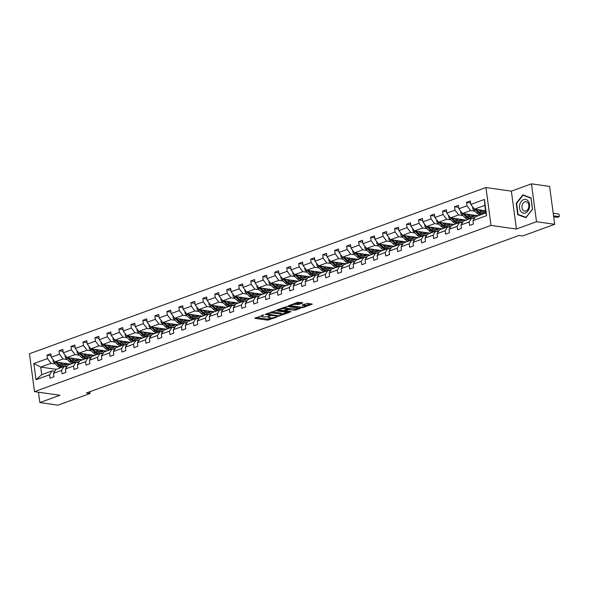 <?xml version="1.0" encoding="UTF-8"?>
<svg xmlns="http://www.w3.org/2000/svg" width="589" height="589" viewBox="0 0 589 589"><rect width="100%" height="100%" fill="white"/><g stroke="black" fill="none" stroke-linecap="round" stroke-linejoin="round"><path stroke-width="0.88" d="M263.806 314.901L254.72 318.318L267.561 320.144L277.044 317.051L275.004 317.287A3.35 0.832 172.4 0 1 270.307 317.846L269.239 317.692A3.35 0.832 172.4 0 1 268.334 317.257A3.35 0.832 172.4 0 1 269.372 316.492L270.439 315.844L268.37 316.345A3.35 0.832 172.4 0 1 263.673 316.897L262.606 316.749A3.35 0.832 172.4 0 1 261.7 316.315A3.35 0.832 172.4 0 1 262.738 315.542L263.806 314.901M302.665 303.048L302.709 302.672L297.636 302.326L288.419 305.809L303.004 307.598L312.229 304.123L307.591 303.364L302.319 304.925L302.275 305.301L304.432 305.61A2.798 0.699 172.4 0 1 305.19 305.971A2.798 0.699 172.4 0 1 303.49 306.854A2.798 0.699 172.4 0 1 300.397 307.075L291.945 305.875A2.798 0.699 172.4 0 1 291.187 305.507A2.798 0.699 172.4 0 1 292.895 304.623A2.798 0.699 172.4 0 1 295.98 304.403L298.859 304.432L302.665 303.048L302.613 302.658M516.42 229.033L536.513 221.714L554.683 224.306L549.625 186.426L531.462 183.842L511.37 191.153L485.94 187.538L490.99 225.418L516.42 229.033L511.37 191.153M38.462 392.2L39.846 402.574L59.938 395.256L34.501 391.641L490.99 225.418M39.846 402.574L58.009 405.158L90.088 393.481L89.852 391.722M554.683 224.306L522.605 235.983L518.968 235.467L86.458 392.966L90.088 393.481M275.652 310.697L265.241 314.489L278.082 316.315L288.772 312.663L275.652 310.697M277.014 309.843L287.38 306.427L300.5 308.393L294.898 310.189L288.227 309.623L285.378 310.786L291.076 311.691L290.024 312.074L276.97 310.219L277.014 309.843M536.513 221.714L531.462 183.842M472.982 220.595L475.463 216.73L485.837 212.953L486.588 215.64L472.982 220.595L473.446 224.019L469.602 225.418L469.146 221.994L460.996 224.954L461.452 228.385L457.616 229.784L457.16 226.353L449.009 229.32L449.466 232.751L445.63 234.15L445.166 230.719L437.023 233.686L437.48 237.117L433.644 238.516L433.18 235.085L425.037 238.052L425.494 241.483L421.658 242.882L421.194 239.451L413.051 242.418L413.507 245.849L409.664 247.247L409.208 243.817L401.065 246.784L401.521 250.207L397.678 251.606L397.222 248.183L389.079 251.142L389.535 254.573L385.692 255.972L385.235 252.541L377.093 255.508L377.549 258.939L373.706 260.338L373.249 256.907L365.106 259.874L365.563 263.305L361.72 264.704L361.263 261.273L353.12 264.24L353.577 267.671L349.733 269.07L349.277 265.639L341.134 268.606L341.591 272.037L337.747 273.436L337.291 270.005L329.148 272.972L329.604 276.396L325.761 277.794L325.305 274.371L317.162 277.331L317.618 280.762L313.775 282.16L313.319 278.73L305.176 281.697L305.632 285.128L301.789 286.526L301.332 283.095L293.189 286.063L293.646 289.493L289.803 290.892L289.346 287.461L281.203 290.429L281.66 293.859L277.817 295.258L277.36 291.827L269.217 294.794L269.674 298.225L265.83 299.624L265.374 296.193L257.224 299.16L257.688 302.584L253.844 303.99L253.388 300.559L245.238 303.526L245.701 306.95L241.858 308.349L241.402 304.925L233.251 307.885L233.715 311.316L229.872 312.715L229.416 309.284L221.265 312.251L221.722 315.682L217.886 317.081L217.429 313.65L209.279 316.617L209.736 320.048L205.9 321.447L205.436 318.016L197.293 320.983L197.749 324.414L193.914 325.813L193.45 322.382L185.307 325.349L185.763 328.78L181.927 330.179L181.464 326.748L173.321 329.715L173.777 333.138L169.934 334.537L169.477 331.114L161.334 334.073L161.791 337.504L157.948 338.903L157.491 335.472L149.348 338.439L149.805 341.87L145.962 343.269L145.505 339.838L137.362 342.805L137.819 346.236L133.975 347.635L133.519 344.204L125.376 347.171L125.832 350.602L121.989 352.001L121.533 348.57L113.39 351.537L113.846 354.968L110.003 356.367L109.547 352.936L101.404 355.903L101.86 359.327L98.017 360.726L97.56 357.302L89.418 360.262L89.874 363.693L86.031 365.092L85.574 361.661L77.431 364.628L77.888 368.059L74.045 369.458L73.588 366.027L65.445 368.994L65.902 372.425L62.059 373.824L61.602 370.393L53.459 373.36L53.916 376.791L50.072 378.19L49.616 374.759L36.017 379.714L33.853 363.538L47.459 358.583L47.002 355.152L50.838 353.753L51.295 357.184L59.445 354.217L58.988 350.786L62.824 349.387L63.288 352.818L71.431 349.851L70.975 346.428L74.81 345.029L75.274 348.452L83.417 345.485L82.961 342.062L86.797 340.663L87.26 344.086L95.403 341.127L94.947 337.696L98.79 336.297L99.246 339.728L107.389 336.761L106.933 333.33L110.776 331.931L111.233 335.362L119.376 332.395L118.919 328.964L122.762 327.565L123.219 330.996L131.362 328.029L130.905 324.598L134.748 323.199L135.205 326.63L143.348 323.663L142.891 320.232L146.735 318.833L147.191 322.264L155.334 319.297L154.878 315.873L158.721 314.474L159.177 317.898L167.32 314.938L166.864 311.507L170.707 310.108L171.163 313.539L179.306 310.572L178.85 307.141L182.693 305.743L183.15 309.173L191.292 306.206L190.836 302.775L194.679 301.377L195.136 304.808L203.279 301.84L202.822 298.409L206.665 297.011L207.122 300.442L215.265 297.474L214.808 294.044L218.652 292.645L219.108 296.076L227.251 293.108L226.794 289.685L230.638 288.286L231.094 291.71L239.237 288.75L238.781 285.319L242.624 283.92L243.08 287.351L251.231 284.384L250.767 280.953L254.61 279.554L255.066 282.985L263.217 280.018L262.753 276.587L266.596 275.188L267.053 278.619L275.203 275.652L274.739 272.221L278.582 270.822L279.039 274.253L287.189 271.286L286.733 267.855L290.568 266.456L291.025 269.887L299.175 266.92L298.719 263.497L302.555 262.098L303.018 265.521L311.161 262.561L310.705 259.131L314.541 257.732L315.005 261.163L323.147 258.196L322.691 254.765L326.527 253.366L326.991 256.797L335.134 253.83L334.677 250.399L338.52 249L338.977 252.431L347.12 249.464L346.663 246.033L350.507 244.634L350.963 248.065L359.106 245.098L358.649 241.667L362.493 240.268L362.949 243.699L371.092 240.732L370.636 237.308L374.479 235.909L374.935 239.333L383.078 236.373L382.622 232.942L386.465 231.543L386.921 234.967L395.064 232.007L394.608 228.576L398.451 227.177L398.908 230.608L407.051 227.641L406.594 224.21L410.437 222.811L410.894 226.242L419.037 223.275L418.58 219.844L422.423 218.445L422.88 221.876L431.023 218.909L430.566 215.478L434.41 214.079L434.866 217.51L443.009 214.543L442.553 211.112L446.396 209.713L446.852 213.144L454.995 210.177L454.539 206.754L458.382 205.355L458.838 208.778L466.981 205.819L466.525 202.388L470.368 200.989L470.825 204.42L484.423 199.465L486.588 215.64M485.94 187.538L29.45 353.761L34.501 391.641M478.15 215.751L462.468 213.512L470.611 210.553L474.815 211.149M470.611 210.553L466.981 205.819M462.468 213.512L458.838 208.778M460.996 224.954L463.477 221.089L471.62 218.129L469.146 221.994M474.322 218.512L471.62 218.129M466.164 220.109L450.482 217.878L458.625 214.911L462.829 215.515M458.625 214.911L454.995 210.177M450.482 217.878L446.852 213.144M449.009 229.32L451.491 225.454L459.634 222.487L457.16 226.353M462.336 222.878L459.634 222.487M454.178 224.475L438.496 222.244L446.639 219.277L450.843 219.881M446.639 219.277L443.009 214.543M438.496 222.244L434.866 217.51M437.023 233.686L439.504 229.82L447.647 226.853L445.166 230.719M450.349 227.236L447.647 226.853M442.192 228.841L426.502 226.61L434.653 223.643L438.857 224.24M434.653 223.643L431.023 218.909M426.502 226.61L422.88 221.876M425.037 238.052L427.518 234.186L435.661 231.219L433.18 235.085M438.363 231.602L435.661 231.219M430.206 233.207L414.516 230.976L422.666 228.009L426.87 228.606M422.666 228.009L419.037 223.275M414.516 230.976L410.894 226.242M413.051 242.418L415.532 238.552L423.675 235.585L421.194 239.451M426.377 235.968L423.675 235.585M418.219 237.573L402.53 235.342L410.68 232.375L414.884 232.972M410.68 232.375L407.051 227.641M402.53 235.342L398.908 230.608M401.065 246.784L403.546 242.918L411.689 239.951L409.208 243.817M414.384 240.334L411.689 239.951M406.233 241.939L390.544 239.701L398.694 236.741L402.898 237.338M398.694 236.741L395.064 232.007M390.544 239.701L386.921 234.967M389.079 251.142L391.56 247.277L399.703 244.317L397.222 248.183M402.397 244.7L399.703 244.317M394.247 246.305L378.558 244.067L386.708 241.1L390.912 241.704M386.708 241.1L383.078 236.373M378.558 244.067L374.935 239.333M377.093 255.508L379.574 251.643L387.717 248.676L385.235 252.541M390.411 249.066L387.717 248.676M382.261 250.664L366.572 248.433L374.714 245.466L378.926 246.069M374.714 245.466L371.092 240.732M366.572 248.433L362.949 243.699M365.106 259.874L367.588 256.009L375.73 253.042L373.249 256.907M378.425 253.425L375.73 253.042M370.275 255.03L354.585 252.799L362.728 249.832L366.94 250.428M362.728 249.832L359.106 245.098M354.585 252.799L350.963 248.065M353.12 264.24L355.594 260.375L363.744 257.408L361.263 261.273M366.439 257.791L363.744 257.408M358.281 259.396L342.599 257.165L350.742 254.198L354.953 254.794M350.742 254.198L347.12 249.464M342.599 257.165L338.977 252.431M341.134 268.606L343.608 264.741L351.758 261.774L349.277 265.639M354.453 262.157L351.758 261.774M346.295 263.762L330.613 261.531L338.756 258.564L342.967 259.16M338.756 258.564L335.134 253.83M330.613 261.531L326.991 256.797M329.148 272.972L331.622 269.107L339.772 266.14L337.291 270.005M342.467 266.522L339.772 266.14M334.309 268.128L318.627 265.897L326.77 262.93L330.974 263.526M326.77 262.93L323.147 258.196M318.627 265.897L315.005 261.163M317.162 277.331L319.636 273.465L327.786 270.506L325.305 274.371M330.481 270.888L327.786 270.506M322.323 272.493L306.641 270.255L314.784 267.296L318.988 267.892M314.784 267.296L311.161 262.561M306.641 270.255L303.018 265.521M305.176 281.697L307.649 277.831L315.8 274.864L313.319 278.73M318.494 275.254L315.8 274.864M310.337 276.852L294.655 274.621L302.798 271.654L307.002 272.258M302.798 271.654L299.175 266.92M294.655 274.621L291.025 269.887M293.189 286.063L295.663 282.197L303.806 279.23L301.332 283.095M306.508 279.62L303.806 279.23M298.351 281.218L282.668 278.987L290.811 276.02L295.015 276.624M290.811 276.02L287.189 271.286M282.668 278.987L279.039 274.253M281.203 290.429L283.677 286.563L291.82 283.596L289.346 287.461M294.522 283.979L291.82 283.596M286.364 285.584L270.682 283.353L278.825 280.386L283.029 280.982M278.825 280.386L275.203 275.652M270.682 283.353L267.053 278.619M269.217 294.794L271.691 290.929L279.834 287.962L277.36 291.827M282.536 288.345L279.834 287.962M274.378 289.95L258.696 287.719L266.839 284.752L271.043 285.348M266.839 284.752L263.217 280.018M258.696 287.719L255.066 282.985M257.224 299.16L259.705 295.295L267.848 292.328L265.374 296.193M270.55 292.711L267.848 292.328M262.392 294.316L246.71 292.085L254.853 289.118L259.057 289.714M254.853 289.118L251.231 284.384M246.71 292.085L243.08 287.351M245.238 303.526L247.719 299.661L255.862 296.694L253.388 300.559M258.564 297.077L255.862 296.694M250.406 298.682L234.724 296.444L242.867 293.484L247.071 294.08M242.867 293.484L239.237 288.75M234.724 296.444L231.094 291.71M233.251 307.885L235.733 304.02L243.875 301.06L241.402 304.925M246.577 301.443L243.875 301.06M238.42 303.041L222.738 300.81L230.881 297.843L235.085 298.446M230.881 297.843L227.251 293.108M222.738 300.81L219.108 296.076M221.265 312.251L223.746 308.386L231.889 305.419L229.416 309.284M234.591 305.809L231.889 305.419M226.434 307.406L210.752 305.176L218.894 302.209L223.098 302.812M218.894 302.209L215.265 297.474M210.752 305.176L207.122 300.442M209.279 316.617L211.76 312.752L219.903 309.785L217.429 313.65M222.605 310.167L219.903 309.785M214.448 311.772L198.765 309.542L206.908 306.574L211.112 307.171M206.908 306.574L203.279 301.84M198.765 309.542L195.136 304.808M197.293 320.983L199.774 317.118L207.917 314.151L205.436 318.016M210.619 314.533L207.917 314.151M202.461 316.138L186.772 313.908L194.922 310.94L199.126 311.537M194.922 310.94L191.292 306.206M186.772 313.908L183.15 309.173M185.307 325.349L187.788 321.484L195.931 318.516L193.45 322.382M198.633 318.899L195.931 318.516M190.475 320.504L174.786 318.274L182.936 315.306L187.14 315.903M182.936 315.306L179.306 310.572M174.786 318.274L171.163 313.539M173.321 329.715L175.802 325.85L183.945 322.882L181.464 326.748M186.639 323.265L183.945 322.882M178.489 324.87L162.8 322.632L170.95 319.672L175.154 320.269M170.95 319.672L167.32 314.938M162.8 322.632L159.177 317.898M161.334 334.073L163.816 330.208L171.959 327.248L169.477 331.114M174.653 327.631L171.959 327.248M166.503 329.229L150.813 326.998L158.964 324.031L163.168 324.635M158.964 324.031L155.334 319.297M150.813 326.998L147.191 322.264M149.348 338.439L151.829 334.574L159.972 331.607L157.491 335.472M162.667 331.997L159.972 331.607M154.517 333.595L138.827 331.364L146.978 328.397L151.182 329.001M146.978 328.397L143.348 323.663M138.827 331.364L135.205 326.63M137.362 342.805L139.843 338.94L147.986 335.973L145.505 339.838M150.681 336.356L147.986 335.973M142.531 337.961L126.841 335.73L134.984 332.763L139.195 333.359M134.984 332.763L131.362 328.029M126.841 335.73L123.219 330.996M125.376 347.171L127.857 343.306L136 340.339L133.519 344.204M138.695 340.722L136 340.339M130.544 342.327L114.855 340.096L122.998 337.129L127.209 337.725M122.998 337.129L119.376 332.395M114.855 340.096L111.233 335.362M113.39 351.537L115.864 347.672L124.014 344.705L121.533 348.57M126.709 345.088L124.014 344.705M118.551 346.693L102.869 344.462L111.012 341.495L115.223 342.091M111.012 341.495L107.389 336.761M102.869 344.462L99.246 339.728M101.404 355.903L103.878 352.038L112.028 349.071L109.547 352.936M114.722 349.454L112.028 349.071M106.565 351.059L90.883 348.821L99.026 345.861L103.237 346.457M99.026 345.861L95.403 341.127M90.883 348.821L87.26 344.086M89.418 360.262L91.891 356.397L100.042 353.437L97.56 357.302M102.736 353.82L100.042 353.437M94.579 355.425L78.897 353.186L87.039 350.219L91.243 350.823M87.039 350.219L83.417 345.485M78.897 353.186L75.274 348.452M77.431 364.628L79.905 360.762L88.055 357.795L85.574 361.661M90.75 358.186L88.055 357.795M82.593 359.783L66.91 357.552L75.053 354.585L79.257 355.189M75.053 354.585L71.431 349.851M66.91 357.552L63.288 352.818M65.445 368.994L67.919 365.128L76.062 362.161L73.588 366.027M78.764 362.544L76.062 362.161M70.606 364.149L54.924 361.918L63.067 358.951L67.271 359.548M63.067 358.951L59.445 354.217M54.924 361.918L51.295 357.184M53.459 373.36L55.933 369.494L64.076 366.527L61.602 370.393M66.778 366.91L64.076 366.527M56.397 369.325L40.707 367.094L51.081 363.317L55.285 363.914M51.081 363.317L47.459 358.583M33.853 363.538L40.707 367.094L41.716 374.67L52.09 370.893L49.616 374.759M485.837 212.953L484.828 205.377L474.454 209.154L485.542 210.729M54.792 371.276L52.09 370.893M41.716 374.67L36.017 379.714M474.454 209.154L470.825 204.42M484.423 199.465L484.828 205.377M51.103 355.741L47.002 355.152M63.089 351.375L58.988 350.786M75.075 347.009L70.975 346.428M87.062 342.643L82.961 342.062M99.048 338.277L94.947 337.696M111.041 333.911L106.933 333.33M123.027 329.553L118.919 328.964M135.014 325.187L130.905 324.598M147 320.821L142.891 320.232M158.986 316.455L154.878 315.873M170.972 312.089L166.864 311.507M182.958 307.723L178.85 307.141M194.944 303.364L190.836 302.775M206.93 298.998L202.822 298.409M218.917 294.633L214.808 294.044M230.903 290.267L226.794 289.685M242.889 285.901L238.781 285.319M254.875 281.535L250.767 280.953M266.861 277.169L262.753 276.587M278.847 272.81L274.739 272.221M290.833 268.444L286.733 267.855M302.82 264.078L298.719 263.497M314.806 259.712L310.705 259.131M326.792 255.346L322.691 254.765M338.778 250.98L334.677 250.399M350.772 246.622L346.663 246.033M362.758 242.256L358.649 241.667M374.744 237.89L370.636 237.308M386.73 233.524L382.622 232.942M398.716 229.158L394.608 228.576M410.702 224.792L406.594 224.21M422.688 220.433L418.58 219.844M434.675 216.067L430.566 215.478M446.661 211.701L442.553 211.112M458.647 207.335L454.539 206.754M470.633 202.969L466.525 202.388M516.207 203.271L517.731 214.676L525.903 217.68L532.559 209.279L531.035 197.875L522.863 194.871L516.207 203.271L516.649 203.338M255.994 317.493L267.421 319.12L271.809 317.891M281.49 314.364L287.086 312.325M267.111 313.952L278.354 315.822L280.474 315.299A3.35 0.832 172.4 0 0 281.513 314.533A3.35 0.832 172.4 0 0 280.607 314.099L272.898 313.002A3.35 0.832 172.4 0 0 268.209 313.554L267.111 313.952L267.045 313.466M281.513 314.533L281.373 313.51A3.35 0.832 172.4 0 0 280.467 313.068L280.607 314.099M271.264 311.934A3.35 0.832 172.4 0 1 272.766 311.979L280.467 313.068M298.807 308.054L296.23 308.997L296.37 310.02M287.491 308.813L289.56 308.422L296.23 308.997M285.326 310.403L284.87 310.337M279.466 309.571L278.244 309.394M284.288 308.68A2.798 0.699 172.4 0 0 281.203 308.901A2.798 0.699 172.4 0 0 279.495 309.785A2.798 0.699 172.4 0 0 280.254 310.153L283.235 310.572L287.226 309.483L287.27 309.107L284.288 308.68L284.156 307.657A2.798 0.699 172.4 0 0 283.132 307.613M287.55 309.24L287.417 308.216L287.27 309.107M284.156 307.657L287.13 308.084M294.883 303.335A2.798 0.699 172.4 0 1 295.847 303.379L298.719 303.409L301.303 302.466M305.19 305.971L305.058 304.947A2.798 0.699 172.4 0 0 304.299 304.587L304.432 305.61M303.549 304.476L304.299 304.587M305.161 305.743L310.536 303.784M289.965 305.124L291.157 305.293M519.373 214.911L517.731 214.676M53.26 359.746L53.084 360.593A2.827 1.811 70 0 0 54.247 362.927L57.582 366.1A8.158 5.235 70 0 0 60.63 367.786M63.722 364.9A6.773 4.344 70 0 0 64.319 363.258M59.128 362.515L61.425 364.701A8.158 5.235 70 0 0 66.395 366.248A8.158 5.235 70 0 0 67.853 365.239M67.956 365.114A8.158 5.235 70 0 0 68.692 363.877M60.851 362.765L61.793 363.656A6.773 4.344 70 0 0 65.916 364.944A6.773 4.344 70 0 0 67.44 363.7M55.337 361.977A2.827 1.811 70 0 0 55.712 362.397L59.047 365.563A8.158 5.235 70 0 0 62.088 367.256M65.6 363.435A6.773 4.344 -110 0 1 64.628 365.106M63.008 366.918A8.158 5.235 -110 0 1 59.968 365.232L56.75 362.176M65.151 365.106A6.773 4.344 70 0 0 66.351 363.546M65.246 355.388L65.07 356.227A2.827 1.811 70 0 0 66.233 358.568L69.568 361.734A8.158 5.235 70 0 0 72.616 363.42M75.709 360.534A6.773 4.344 70 0 0 76.312 358.892M71.114 358.149L73.411 360.335A8.158 5.235 70 0 0 78.381 361.882A8.158 5.235 70 0 0 79.839 360.873M79.942 360.755A8.158 5.235 70 0 0 80.678 359.511M72.837 358.399L73.78 359.297A6.773 4.344 70 0 0 77.903 360.578A6.773 4.344 70 0 0 79.427 359.334M67.323 357.611A2.827 1.811 70 0 0 67.698 358.031L71.033 361.204A8.158 5.235 70 0 0 74.074 362.89M77.586 359.076A6.773 4.344 -110 0 1 76.614 360.74M74.994 362.552A8.158 5.235 -110 0 1 71.954 360.866L68.736 357.817M77.137 360.748A6.773 4.344 70 0 0 78.337 359.18M77.233 351.022L77.056 351.861A2.827 1.811 70 0 0 78.219 354.203L81.554 357.368A8.158 5.235 70 0 0 84.602 359.054M87.702 356.168A6.773 4.344 70 0 0 88.298 354.526M83.101 353.79L85.398 355.97A8.158 5.235 70 0 0 90.367 357.523A8.158 5.235 70 0 0 91.825 356.507M91.928 356.389A8.158 5.235 70 0 0 92.664 355.145M84.823 354.033L85.766 354.931A6.773 4.344 70 0 0 89.889 356.22A6.773 4.344 70 0 0 91.413 354.968M79.309 353.245A2.827 1.811 70 0 0 79.684 353.672L83.02 356.838A8.158 5.235 70 0 0 86.06 358.524M89.572 354.711A6.773 4.344 -110 0 1 88.6 356.374M86.981 358.186A8.158 5.235 -110 0 1 83.94 356.5L80.73 353.452M89.123 356.382A6.773 4.344 70 0 0 90.323 354.814M519.763 204.545A6.928 5.029 -81.9 0 0 522.804 212.968A6.928 5.029 -81.9 0 0 529.297 208.05A6.928 5.029 -81.9 0 0 526.257 199.627A6.928 5.029 -81.9 0 0 519.763 204.545M522.126 205.222A4.741 3.446 -81.9 0 0 524.718 211.12A4.741 3.446 -81.9 0 0 528.657 207.615A4.741 3.446 -81.9 0 0 526.058 201.718A4.741 3.446 -81.9 0 0 522.126 205.222M530.976 198.154L532.449 209.205L526.006 217.348L518.084 214.44L516.605 203.389L523.054 195.246L531.079 198.169M524.409 195.438L523.054 195.246M89.226 346.656L89.042 347.495A2.827 1.811 70 0 0 90.213 349.837L93.541 353.002A8.158 5.235 70 0 0 96.589 354.688M99.688 351.802A6.773 4.344 70 0 0 100.285 350.161M95.087 349.424L97.384 351.604A8.158 5.235 70 0 0 102.353 353.157A8.158 5.235 70 0 0 103.811 352.148M103.914 352.023A8.158 5.235 70 0 0 104.651 350.786M96.81 349.667L97.759 350.565A6.773 4.344 70 0 0 101.875 351.854A6.773 4.344 70 0 0 103.399 350.602M91.295 348.879A2.827 1.811 70 0 0 91.67 349.306L95.006 352.472A8.158 5.235 70 0 0 98.046 354.158M101.558 350.345A6.773 4.344 -110 0 1 100.586 352.008M98.967 353.827A8.158 5.235 -110 0 1 95.926 352.134L92.716 349.086M101.109 352.016A6.773 4.344 70 0 0 102.309 350.448M101.212 342.29L101.028 343.129A2.827 1.811 70 0 0 102.199 345.471L105.534 348.636A8.158 5.235 70 0 0 108.575 350.33M111.674 347.436A6.773 4.344 70 0 0 112.271 345.795M107.073 345.058L109.37 347.238A8.158 5.235 70 0 0 114.34 348.791A8.158 5.235 70 0 0 115.797 347.782M115.9 347.657A8.158 5.235 70 0 0 116.637 346.42M108.796 345.301L109.745 346.199A6.773 4.344 70 0 0 113.868 347.488A6.773 4.344 70 0 0 115.385 346.244M103.281 344.521A2.827 1.811 70 0 0 103.657 344.94L106.992 348.106A8.158 5.235 70 0 0 110.033 349.792M113.544 345.979A6.773 4.344 -110 0 1 112.573 347.643M110.953 349.461A8.158 5.235 -110 0 1 107.912 347.768L104.702 344.72M113.095 347.65A6.773 4.344 70 0 0 114.295 346.089M113.198 337.924L113.014 338.763A2.827 1.811 70 0 0 114.185 341.105L117.52 344.27A8.158 5.235 70 0 0 120.561 345.964M123.661 343.07A6.773 4.344 70 0 0 124.257 341.429M119.059 340.692L121.356 342.872A8.158 5.235 70 0 0 126.326 344.425A8.158 5.235 70 0 0 127.784 343.416M127.887 343.291A8.158 5.235 70 0 0 128.623 342.054M120.782 340.935L121.732 341.834A6.773 4.344 70 0 0 125.855 343.122A6.773 4.344 70 0 0 127.371 341.878M115.267 340.155A2.827 1.811 70 0 0 115.643 340.575L118.978 343.74A8.158 5.235 70 0 0 122.019 345.426M125.531 341.613A6.773 4.344 -110 0 1 124.559 343.277M122.939 345.095A8.158 5.235 -110 0 1 119.898 343.409L116.688 340.354M125.082 343.284A6.773 4.344 70 0 0 126.282 341.723M125.185 333.558L125.001 334.397A2.827 1.811 70 0 0 126.171 336.739L129.506 339.912A8.158 5.235 70 0 0 132.547 341.598M135.647 338.712A6.773 4.344 70 0 0 136.243 337.07M131.045 336.326L133.342 338.513A8.158 5.235 70 0 0 138.312 340.059A8.158 5.235 70 0 0 139.77 339.05M139.873 338.925A8.158 5.235 70 0 0 140.609 337.688M132.768 336.577L133.718 337.468A6.773 4.344 70 0 0 137.841 338.756A6.773 4.344 70 0 0 139.357 337.512M127.253 335.789A2.827 1.811 70 0 0 127.629 336.209L130.964 339.374A8.158 5.235 70 0 0 134.005 341.068M137.517 337.247A6.773 4.344 -110 0 1 136.545 338.918M134.925 340.729A8.158 5.235 -110 0 1 131.884 339.043L128.674 335.988M137.068 338.918A6.773 4.344 70 0 0 138.268 337.357M137.171 329.199L136.987 330.039A2.827 1.811 70 0 0 138.157 332.38L141.493 335.546A8.158 5.235 70 0 0 144.533 337.232M147.633 334.346A6.773 4.344 70 0 0 148.229 332.704M143.031 331.96L145.336 334.147A8.158 5.235 70 0 0 150.298 335.693A8.158 5.235 70 0 0 151.756 334.685M151.859 334.567A8.158 5.235 70 0 0 152.595 333.322M144.754 332.211L145.704 333.109A6.773 4.344 70 0 0 149.827 334.39A6.773 4.344 70 0 0 151.351 333.146M139.24 331.423A2.827 1.811 70 0 0 139.615 331.843L142.95 335.008A8.158 5.235 70 0 0 145.991 336.702M149.503 332.881A6.773 4.344 -110 0 1 148.531 334.552M146.911 336.363A8.158 5.235 -110 0 1 143.871 334.677L140.661 331.622M149.054 334.559A6.773 4.344 70 0 0 150.261 332.991M149.157 324.833L148.98 325.673A2.827 1.811 70 0 0 150.143 328.014L153.479 331.18A8.158 5.235 70 0 0 156.519 332.866M159.619 329.98A6.773 4.344 70 0 0 160.215 328.338M155.025 327.602L157.322 329.781A8.158 5.235 70 0 0 162.284 331.327A8.158 5.235 70 0 0 163.742 330.319M163.845 330.201A8.158 5.235 70 0 0 164.581 328.957M156.74 327.845L157.69 328.743A6.773 4.344 70 0 0 161.813 330.031A6.773 4.344 70 0 0 163.337 328.78M151.226 327.057A2.827 1.811 70 0 0 151.601 327.484L154.936 330.65A8.158 5.235 70 0 0 157.977 332.336M161.489 328.522A6.773 4.344 -110 0 1 160.517 330.186M158.897 331.997A8.158 5.235 -110 0 1 155.857 330.311L152.647 327.263M161.04 330.193A6.773 4.344 70 0 0 162.247 328.625M161.143 320.468L160.966 321.307A2.827 1.811 70 0 0 162.13 323.648L165.465 326.814A8.158 5.235 70 0 0 168.506 328.5M171.605 325.614A6.773 4.344 70 0 0 172.202 323.972M167.011 323.236L169.308 325.415A8.158 5.235 70 0 0 174.27 326.969A8.158 5.235 70 0 0 175.728 325.953M175.831 325.835A8.158 5.235 70 0 0 176.567 324.598M168.726 323.479L169.676 324.377A6.773 4.344 70 0 0 173.799 325.665A6.773 4.344 70 0 0 175.323 324.414M163.212 322.691A2.827 1.811 70 0 0 163.587 323.118L166.923 326.284A8.158 5.235 70 0 0 169.963 327.97M173.475 324.156A6.773 4.344 -110 0 1 172.503 325.82M170.891 327.631A8.158 5.235 -110 0 1 167.843 325.945L164.633 322.897M173.033 325.827A6.773 4.344 70 0 0 174.234 324.259M173.129 316.102L172.952 316.941A2.827 1.811 70 0 0 174.116 319.282L177.451 322.448A8.158 5.235 70 0 0 180.492 324.134M183.591 321.248A6.773 4.344 70 0 0 184.188 319.606M178.997 318.87L181.294 321.049A8.158 5.235 70 0 0 186.257 322.603A8.158 5.235 70 0 0 187.714 321.594M187.817 321.469A8.158 5.235 70 0 0 188.554 320.232M180.72 319.113L181.662 320.011A6.773 4.344 70 0 0 185.785 321.299A6.773 4.344 70 0 0 187.309 320.055M175.198 318.332A2.827 1.811 70 0 0 175.574 318.752L178.909 321.918A8.158 5.235 70 0 0 181.949 323.604M185.461 319.79A6.773 4.344 -110 0 1 184.49 321.454M182.877 323.273A8.158 5.235 -110 0 1 179.829 321.579L176.619 318.531M185.02 321.461A6.773 4.344 70 0 0 186.22 319.901M185.115 311.736L184.939 312.575A2.827 1.811 70 0 0 186.102 314.916L189.437 318.082A8.158 5.235 70 0 0 192.478 319.775M195.577 316.882A6.773 4.344 70 0 0 196.174 315.24M190.983 314.504L193.28 316.683A8.158 5.235 70 0 0 198.243 318.237A8.158 5.235 70 0 0 199.7 317.228M199.804 317.103A8.158 5.235 70 0 0 200.547 315.866M192.706 314.747L193.648 315.645A6.773 4.344 70 0 0 197.771 316.934A6.773 4.344 70 0 0 199.296 315.689M187.184 313.966A2.827 1.811 70 0 0 187.56 314.386L190.895 317.552A8.158 5.235 70 0 0 193.936 319.238M197.448 315.424A6.773 4.344 -110 0 1 196.476 317.088M194.863 318.907A8.158 5.235 -110 0 1 191.815 317.221L188.605 314.165M197.006 317.096A6.773 4.344 70 0 0 198.206 315.535M197.101 307.37L196.925 308.209A2.827 1.811 70 0 0 198.088 310.55L201.423 313.716A8.158 5.235 70 0 0 204.464 315.409M207.564 312.523A6.773 4.344 70 0 0 208.16 310.882M202.969 310.138L205.267 312.317A8.158 5.235 70 0 0 210.229 313.871A8.158 5.235 70 0 0 211.687 312.862M211.79 312.737A8.158 5.235 70 0 0 212.533 311.5M204.692 310.388L205.635 311.279A6.773 4.344 70 0 0 209.758 312.568A6.773 4.344 70 0 0 211.282 311.323M199.178 309.6A2.827 1.811 70 0 0 199.546 310.02L202.881 313.186A8.158 5.235 70 0 0 205.922 314.879M209.434 311.058A6.773 4.344 -110 0 1 208.462 312.73M206.849 314.541A8.158 5.235 -110 0 1 203.801 312.855L200.591 309.799M208.992 312.73A6.773 4.344 70 0 0 210.192 311.169M209.088 303.011L208.911 303.85A2.827 1.811 70 0 0 210.074 306.192L213.409 309.358A8.158 5.235 70 0 0 216.45 311.044M219.55 308.157A6.773 4.344 70 0 0 220.146 306.516M214.956 305.772L217.253 307.959A8.158 5.235 70 0 0 222.215 309.505A8.158 5.235 70 0 0 223.673 308.496M223.783 308.378A8.158 5.235 70 0 0 224.519 307.134M216.678 306.022L217.621 306.921A6.773 4.344 70 0 0 221.744 308.202A6.773 4.344 70 0 0 223.268 306.957M211.164 305.235A2.827 1.811 70 0 0 211.532 305.654L214.867 308.82A8.158 5.235 70 0 0 217.915 310.513M221.42 306.692A6.773 4.344 -110 0 1 220.455 308.364M218.836 310.175A8.158 5.235 -110 0 1 215.795 308.489L212.577 305.433M220.978 308.371A6.773 4.344 70 0 0 222.178 306.803M221.074 298.645L220.897 299.484A2.827 1.811 70 0 0 222.06 301.826L225.396 304.992A8.158 5.235 70 0 0 228.436 306.678M231.536 303.791A6.773 4.344 70 0 0 232.132 302.15M226.942 301.413L229.239 303.593A8.158 5.235 70 0 0 234.201 305.139A8.158 5.235 70 0 0 235.659 304.13M235.769 304.012A8.158 5.235 70 0 0 236.506 302.768M228.665 301.656L229.607 302.555A6.773 4.344 70 0 0 233.73 303.843A6.773 4.344 70 0 0 235.254 302.591M223.15 300.869A2.827 1.811 70 0 0 223.518 301.288L226.853 304.461A8.158 5.235 70 0 0 229.901 306.147M233.406 302.334A6.773 4.344 -110 0 1 232.441 303.998M230.822 305.809A8.158 5.235 -110 0 1 227.781 304.123L224.564 301.075M232.964 304.005A6.773 4.344 70 0 0 234.164 302.437M233.06 294.279L232.883 295.118A2.827 1.811 70 0 0 234.047 297.46L237.382 300.626A8.158 5.235 70 0 0 240.422 302.312M243.522 299.426A6.773 4.344 70 0 0 244.118 297.784M238.928 297.047L241.225 299.227A8.158 5.235 70 0 0 246.187 300.78A8.158 5.235 70 0 0 247.645 299.764M247.755 299.646A8.158 5.235 70 0 0 248.492 298.409M240.651 297.29L241.593 298.189A6.773 4.344 70 0 0 245.716 299.477A6.773 4.344 70 0 0 247.24 298.225M235.136 296.503A2.827 1.811 70 0 0 235.504 296.93L238.839 300.096A8.158 5.235 70 0 0 241.888 301.782M245.392 297.968A6.773 4.344 -110 0 1 244.428 299.632M242.808 301.443A8.158 5.235 -110 0 1 239.767 299.757L236.55 296.709M244.95 299.639A6.773 4.344 70 0 0 246.15 298.071M245.046 289.913L244.869 290.752A2.827 1.811 70 0 0 246.033 293.094L249.368 296.26A8.158 5.235 70 0 0 252.409 297.946M255.508 295.06A6.773 4.344 70 0 0 256.105 293.418M250.914 292.681L253.211 294.861A8.158 5.235 70 0 0 258.181 296.414A8.158 5.235 70 0 0 259.631 295.406M259.742 295.28A8.158 5.235 70 0 0 260.478 294.044M252.637 292.924L253.579 293.823A6.773 4.344 70 0 0 257.702 295.111A6.773 4.344 70 0 0 259.226 293.867M247.122 292.144A2.827 1.811 70 0 0 247.49 292.564L250.826 295.73A8.158 5.235 70 0 0 253.874 297.416M257.386 293.602A6.773 4.344 -110 0 1 256.414 295.266M254.794 297.084A8.158 5.235 -110 0 1 251.753 295.391L248.536 292.343M256.937 295.273A6.773 4.344 70 0 0 258.137 293.705M257.032 285.547L256.856 286.387A2.827 1.811 70 0 0 258.019 288.728L261.354 291.894A8.158 5.235 70 0 0 264.395 293.587M267.494 290.694A6.773 4.344 70 0 0 268.091 289.052M262.9 288.315L265.197 290.495A8.158 5.235 70 0 0 270.167 292.048A8.158 5.235 70 0 0 271.625 291.04M271.728 290.914A8.158 5.235 70 0 0 272.464 289.678M264.623 288.558L265.565 289.457A6.773 4.344 70 0 0 269.688 290.745A6.773 4.344 70 0 0 271.212 289.501M259.108 287.778A2.827 1.811 70 0 0 259.484 288.198L262.812 291.364A8.158 5.235 70 0 0 265.86 293.05M269.372 289.236A6.773 4.344 -110 0 1 268.4 290.9M266.78 292.718A8.158 5.235 -110 0 1 263.739 291.025L260.522 287.977M268.923 290.907A6.773 4.344 70 0 0 270.123 289.346M269.018 281.181L268.842 282.021A2.827 1.811 70 0 0 270.005 284.362L273.34 287.528A8.158 5.235 70 0 0 276.381 289.221M279.481 286.335A6.773 4.344 70 0 0 280.077 284.693M274.886 283.95L277.183 286.129A8.158 5.235 70 0 0 282.153 287.682A8.158 5.235 70 0 0 283.611 286.674M283.714 286.548A8.158 5.235 70 0 0 284.45 285.312M276.609 284.192L277.552 285.091A6.773 4.344 70 0 0 281.675 286.379A6.773 4.344 70 0 0 283.199 285.135M271.095 283.412A2.827 1.811 70 0 0 271.47 283.832L274.805 286.998A8.158 5.235 70 0 0 277.846 288.691M281.358 284.87A6.773 4.344 -110 0 1 280.386 286.534M278.766 288.352A8.158 5.235 -110 0 1 275.726 286.666L272.508 283.611M280.909 286.541A6.773 4.344 70 0 0 282.109 284.98M281.005 276.823L280.828 277.662A2.827 1.811 70 0 0 281.991 279.996L285.326 283.169A8.158 5.235 70 0 0 288.374 284.855M291.467 281.969A6.773 4.344 70 0 0 292.063 280.327M286.872 279.584L289.17 281.77A8.158 5.235 70 0 0 294.139 283.316A8.158 5.235 70 0 0 295.597 282.308M295.7 282.183A8.158 5.235 70 0 0 296.436 280.946M288.595 279.834L289.538 280.725A6.773 4.344 70 0 0 293.661 282.013A6.773 4.344 70 0 0 295.185 280.769M283.081 279.046A2.827 1.811 70 0 0 283.456 279.466L286.791 282.632A8.158 5.235 70 0 0 289.832 284.325M293.344 280.504A6.773 4.344 -110 0 1 292.372 282.175M290.752 283.986A8.158 5.235 -110 0 1 287.712 282.3L284.494 279.245M292.895 282.175A6.773 4.344 70 0 0 294.095 280.614M292.991 272.457L292.814 273.296A2.827 1.811 70 0 0 293.977 275.637L297.312 278.803A8.158 5.235 70 0 0 300.361 280.489M303.453 277.603A6.773 4.344 70 0 0 304.049 275.961M298.859 275.225L301.156 277.404A8.158 5.235 70 0 0 306.125 278.95A8.158 5.235 70 0 0 307.583 277.942M307.686 277.824A8.158 5.235 70 0 0 308.422 276.58M300.581 275.468L301.524 276.366A6.773 4.344 70 0 0 305.647 277.647A6.773 4.344 70 0 0 307.171 276.403M295.067 274.68A2.827 1.811 70 0 0 295.442 275.1L298.778 278.273A8.158 5.235 70 0 0 301.818 279.959M305.33 276.145A6.773 4.344 -110 0 1 304.358 277.809M302.739 279.62A8.158 5.235 -110 0 1 299.698 277.934L296.481 274.886M304.881 277.817A6.773 4.344 70 0 0 306.081 276.248M304.977 268.091L304.8 268.93A2.827 1.811 70 0 0 305.963 271.271L309.299 274.437A8.158 5.235 70 0 0 312.347 276.123M315.439 273.237A6.773 4.344 70 0 0 316.043 271.595M310.845 270.859L313.142 273.038A8.158 5.235 70 0 0 318.112 274.592A8.158 5.235 70 0 0 319.569 273.576M319.672 273.458A8.158 5.235 70 0 0 320.409 272.221M312.568 271.102L313.51 272A6.773 4.344 70 0 0 317.633 273.289A6.773 4.344 70 0 0 319.157 272.037M307.053 270.314A2.827 1.811 70 0 0 307.429 270.741L310.764 273.907A8.158 5.235 70 0 0 313.804 275.593M317.316 271.779A6.773 4.344 -110 0 1 316.345 273.443M314.725 275.254A8.158 5.235 -110 0 1 311.684 273.568L308.474 270.52M316.867 273.451A6.773 4.344 70 0 0 318.067 271.882M316.963 263.725L316.786 264.564A2.827 1.811 70 0 0 317.95 266.905L321.285 270.071A8.158 5.235 70 0 0 324.333 271.757M327.432 268.871A6.773 4.344 70 0 0 328.029 267.229M322.831 266.493L325.128 268.672A8.158 5.235 70 0 0 330.098 270.226A8.158 5.235 70 0 0 331.555 269.217M331.659 269.092A8.158 5.235 70 0 0 332.395 267.855M324.554 266.736L325.496 267.634A6.773 4.344 70 0 0 329.619 268.923A6.773 4.344 70 0 0 331.143 267.678M319.039 265.948A2.827 1.811 70 0 0 319.415 266.375L322.75 269.541A8.158 5.235 70 0 0 325.791 271.227M329.303 267.413A6.773 4.344 -110 0 1 328.331 269.077M326.711 270.896A8.158 5.235 -110 0 1 323.67 269.202L320.46 266.154M328.853 269.085A6.773 4.344 70 0 0 330.054 267.516M328.957 259.359L328.772 260.198A2.827 1.811 70 0 0 329.943 262.539L333.278 265.705A8.158 5.235 70 0 0 336.319 267.399M339.419 264.505A6.773 4.344 70 0 0 340.015 262.863M334.817 262.127L337.114 264.306A8.158 5.235 70 0 0 342.084 265.86A8.158 5.235 70 0 0 343.542 264.851M343.645 264.726A8.158 5.235 70 0 0 344.381 263.489M336.54 262.37L337.49 263.268A6.773 4.344 70 0 0 341.605 264.557A6.773 4.344 70 0 0 343.129 263.312M331.025 261.59A2.827 1.811 70 0 0 331.401 262.009L334.736 265.175A8.158 5.235 70 0 0 337.777 266.861M341.289 263.047A6.773 4.344 -110 0 1 340.317 264.711M338.697 266.53A8.158 5.235 -110 0 1 335.656 264.836L332.446 261.788M340.84 264.719A6.773 4.344 70 0 0 342.04 263.158M340.943 254.993L340.759 255.832A2.827 1.811 70 0 0 341.929 258.173L345.264 261.339A8.158 5.235 70 0 0 348.305 263.033M351.405 260.147A6.773 4.344 70 0 0 352.001 258.505M346.803 257.761L349.1 259.94A8.158 5.235 70 0 0 354.07 261.494A8.158 5.235 70 0 0 355.528 260.485M355.631 260.36A8.158 5.235 70 0 0 356.367 259.123M348.526 258.004L349.476 258.902A6.773 4.344 70 0 0 353.599 260.191A6.773 4.344 70 0 0 355.115 258.946M343.012 257.224A2.827 1.811 70 0 0 343.387 257.643L346.722 260.809A8.158 5.235 70 0 0 349.763 262.503M353.275 258.681A6.773 4.344 -110 0 1 352.303 260.345M350.683 262.164A8.158 5.235 -110 0 1 347.643 260.478L344.432 257.422M352.826 260.353A6.773 4.344 70 0 0 354.026 258.792M352.929 250.627L352.745 251.474A2.827 1.811 70 0 0 353.915 253.807L357.251 256.981A8.158 5.235 70 0 0 360.291 258.667M363.391 255.781A6.773 4.344 70 0 0 363.987 254.139M358.789 253.395L361.086 255.582A8.158 5.235 70 0 0 366.056 257.128A8.158 5.235 70 0 0 367.514 256.119M367.617 255.994A8.158 5.235 70 0 0 368.353 254.757M360.512 253.645L361.462 254.536A6.773 4.344 70 0 0 365.585 255.825A6.773 4.344 70 0 0 367.102 254.581M354.998 252.858A2.827 1.811 70 0 0 355.373 253.277L358.708 256.443A8.158 5.235 70 0 0 361.749 258.137M365.261 254.315A6.773 4.344 -110 0 1 364.289 255.987M362.669 257.798A8.158 5.235 -110 0 1 359.629 256.112L356.419 253.056M364.812 255.987A6.773 4.344 70 0 0 366.012 254.426M364.915 246.268L364.731 247.108A2.827 1.811 70 0 0 365.902 249.449L369.237 252.615A8.158 5.235 70 0 0 372.277 254.301M375.377 251.415A6.773 4.344 70 0 0 375.973 249.773M370.776 249.029L373.073 251.216A8.158 5.235 70 0 0 378.042 252.762A8.158 5.235 70 0 0 379.5 251.753M379.603 251.636A8.158 5.235 70 0 0 380.339 250.391M372.498 249.28L373.448 250.178A6.773 4.344 70 0 0 377.571 251.459A6.773 4.344 70 0 0 379.095 250.215M366.984 248.492A2.827 1.811 70 0 0 367.359 248.911L370.695 252.085A8.158 5.235 70 0 0 373.735 253.771M377.247 249.957A6.773 4.344 -110 0 1 376.275 251.621M374.656 253.432A8.158 5.235 -110 0 1 371.615 251.746L368.405 248.698M376.798 251.628A6.773 4.344 70 0 0 377.998 250.06M376.901 241.902L376.724 242.742A2.827 1.811 70 0 0 377.888 245.083L381.223 248.249A8.158 5.235 70 0 0 384.264 249.935M387.363 247.049A6.773 4.344 70 0 0 387.96 245.407M382.769 244.671L385.066 246.85A8.158 5.235 70 0 0 390.028 248.403A8.158 5.235 70 0 0 391.486 247.387M391.589 247.27A8.158 5.235 70 0 0 392.326 246.025M384.484 244.914L385.434 245.812A6.773 4.344 70 0 0 389.557 247.1A6.773 4.344 70 0 0 391.081 245.849M378.97 244.126A2.827 1.811 70 0 0 379.345 244.553L382.681 247.719A8.158 5.235 70 0 0 385.721 249.405M389.233 245.591A6.773 4.344 -110 0 1 388.261 247.255M386.642 249.066A8.158 5.235 -110 0 1 383.601 247.38L380.391 244.332M388.784 247.262A6.773 4.344 70 0 0 389.992 245.694M388.887 237.536L388.711 238.376A2.827 1.811 70 0 0 389.874 240.717L393.209 243.883A8.158 5.235 70 0 0 396.25 245.569M399.349 242.683A6.773 4.344 70 0 0 399.946 241.041M394.755 240.305L397.052 242.484A8.158 5.235 70 0 0 402.015 244.037A8.158 5.235 70 0 0 403.472 243.029M403.575 242.904A8.158 5.235 70 0 0 404.312 241.667M396.471 240.548L397.42 241.446A6.773 4.344 70 0 0 401.543 242.734A6.773 4.344 70 0 0 403.067 241.483M390.956 239.76A2.827 1.811 70 0 0 391.332 240.187L394.667 243.353A8.158 5.235 70 0 0 397.708 245.039M401.219 241.225A6.773 4.344 -110 0 1 400.248 242.889M398.635 244.707A8.158 5.235 -110 0 1 395.587 243.014L392.377 239.966M400.778 242.896A6.773 4.344 70 0 0 401.978 241.328M400.873 233.17L400.697 234.01A2.827 1.811 70 0 0 401.86 236.351L405.195 239.517A8.158 5.235 70 0 0 408.236 241.21M411.336 238.317A6.773 4.344 70 0 0 411.932 236.675M406.741 235.939L409.038 238.118A8.158 5.235 70 0 0 414.001 239.671A8.158 5.235 70 0 0 415.459 238.663M415.562 238.538A8.158 5.235 70 0 0 416.298 237.301M408.464 236.182L409.407 237.08A6.773 4.344 70 0 0 413.53 238.368A6.773 4.344 70 0 0 415.054 237.124M402.942 235.401A2.827 1.811 70 0 0 403.318 235.821L406.653 238.987A8.158 5.235 70 0 0 409.694 240.673M413.206 236.859A6.773 4.344 -110 0 1 412.234 238.523M410.621 240.341A8.158 5.235 -110 0 1 407.573 238.648L404.363 235.6M412.764 238.53A6.773 4.344 70 0 0 413.964 236.969M412.86 228.804L412.683 229.644A2.827 1.811 70 0 0 413.846 231.985L417.181 235.151A8.158 5.235 70 0 0 420.222 236.844M423.322 233.951A6.773 4.344 70 0 0 423.918 232.309M418.727 231.573L421.025 233.752A8.158 5.235 70 0 0 425.987 235.305A8.158 5.235 70 0 0 427.445 234.297M427.548 234.172A8.158 5.235 70 0 0 428.284 232.935M420.45 231.816L421.393 232.714A6.773 4.344 70 0 0 425.516 234.002A6.773 4.344 70 0 0 427.04 232.758M414.928 231.035A2.827 1.811 70 0 0 415.304 231.455L418.639 234.621A8.158 5.235 70 0 0 421.68 236.307M425.192 232.493A6.773 4.344 -110 0 1 424.22 234.157M422.607 235.975A8.158 5.235 -110 0 1 419.559 234.289L416.349 231.234M424.75 234.164A6.773 4.344 70 0 0 425.95 232.603M424.846 224.438L424.669 225.278A2.827 1.811 70 0 0 425.832 227.619L429.167 230.792A8.158 5.235 70 0 0 432.208 232.478M435.308 229.592A6.773 4.344 70 0 0 435.904 227.95M430.714 227.207L433.011 229.393A8.158 5.235 70 0 0 437.973 230.94A8.158 5.235 70 0 0 439.431 229.931M439.534 229.806A8.158 5.235 70 0 0 440.277 228.569M432.436 227.457L433.379 228.348A6.773 4.344 70 0 0 437.502 229.636A6.773 4.344 70 0 0 439.026 228.392M426.915 226.669A2.827 1.811 70 0 0 427.29 227.089L430.625 230.255A8.158 5.235 70 0 0 433.666 231.948M437.178 228.127A6.773 4.344 -110 0 1 436.206 229.798M434.594 231.61A8.158 5.235 -110 0 1 431.546 229.924L428.336 226.868M436.736 229.798A6.773 4.344 70 0 0 437.936 228.237M436.832 220.08L436.655 220.919A2.827 1.811 70 0 0 437.818 223.26L441.154 226.426A8.158 5.235 70 0 0 444.194 228.112M447.294 225.226A6.773 4.344 70 0 0 447.89 223.584M442.7 222.841L444.997 225.027A8.158 5.235 70 0 0 449.959 226.574A8.158 5.235 70 0 0 451.417 225.565M451.527 225.447A8.158 5.235 70 0 0 452.264 224.203M444.423 223.091L445.365 223.989A6.773 4.344 70 0 0 449.488 225.27A6.773 4.344 70 0 0 451.012 224.026M438.908 222.303A2.827 1.811 70 0 0 439.276 222.723L442.611 225.889A8.158 5.235 70 0 0 445.652 227.582M449.164 223.761A6.773 4.344 -110 0 1 448.192 225.432M446.58 227.244A8.158 5.235 -110 0 1 443.532 225.558L440.322 222.502M448.722 225.44A6.773 4.344 70 0 0 449.922 223.872M448.818 215.714L448.641 216.553A2.827 1.811 70 0 0 449.805 218.894L453.14 222.06A8.158 5.235 70 0 0 456.18 223.746M459.28 220.86A6.773 4.344 70 0 0 459.876 219.218M454.686 218.482L456.983 220.661A8.158 5.235 70 0 0 461.945 222.208A8.158 5.235 70 0 0 463.403 221.199M463.514 221.081A8.158 5.235 70 0 0 464.25 219.837M456.409 218.725L457.351 219.623A6.773 4.344 70 0 0 461.474 220.912A6.773 4.344 70 0 0 462.998 219.66M450.894 217.937A2.827 1.811 70 0 0 451.262 218.364L454.598 221.53A8.158 5.235 70 0 0 457.646 223.216M461.15 219.402A6.773 4.344 -110 0 1 460.186 221.066M458.566 222.878A8.158 5.235 -110 0 1 455.525 221.192L452.308 218.144M460.708 221.074A6.773 4.344 70 0 0 461.909 219.506M460.804 211.348L460.627 212.187A2.827 1.811 70 0 0 461.791 214.529L465.126 217.694A8.158 5.235 70 0 0 468.167 219.38M471.266 216.494A6.773 4.344 70 0 0 471.863 214.852M466.672 214.116L468.969 216.296A8.158 5.235 70 0 0 473.931 217.849A8.158 5.235 70 0 0 475.389 216.833M475.5 216.715A8.158 5.235 70 0 0 476.236 215.478M468.395 214.359L469.337 215.257A6.773 4.344 70 0 0 473.46 216.546A6.773 4.344 70 0 0 474.984 215.294M462.88 213.571A2.827 1.811 70 0 0 463.249 213.998L466.584 217.164A8.158 5.235 70 0 0 469.632 218.85M473.136 215.037A6.773 4.344 -110 0 1 472.172 216.7M470.552 218.519A8.158 5.235 -110 0 1 467.511 216.826L464.294 213.778M472.695 216.708A6.773 4.344 70 0 0 473.895 215.14M472.79 206.982L472.614 207.821A2.827 1.811 70 0 0 473.777 210.163L477.112 213.328A8.158 5.235 70 0 0 480.153 215.014M483.252 212.128A6.773 4.344 70 0 0 483.849 210.487M478.658 209.75L480.955 211.93A8.158 5.235 70 0 0 483.996 213.616M480.381 209.993L481.323 210.891A6.773 4.344 70 0 0 485.446 212.18A6.773 4.344 70 0 0 485.719 212.062M474.867 209.213A2.827 1.811 70 0 0 475.235 209.632L478.57 212.798A8.158 5.235 70 0 0 481.618 214.484M485.122 210.671A6.773 4.344 -110 0 1 484.158 212.334M553.682 216.818L557.363 217.341L559.285 216.642L558.946 214.079L553.211 213.262M482.538 214.153A8.158 5.235 -110 0 1 479.498 212.46L476.28 209.412M484.681 212.342A6.773 4.344 70 0 0 485.616 211.296M558.946 214.079L559.285 216.642L553.55 215.824M262.672 315.063L262.738 315.542M269.306 316.006L269.372 316.492M268.893 318.951L269.026 319.974M267.421 319.12L267.561 320.144M288.396 312.509L288.448 312.899M279.481 315.66L279.547 316.138M278.008 315.77L278.082 316.315M272.766 311.979L272.898 313.002M268.142 313.068L268.209 313.554M300.125 308.238L300.176 308.629M294.765 309.166L294.898 310.189M289.56 308.422L289.692 309.446M288.087 308.599L288.227 309.623M285.636 310.057L285.702 310.543M289.95 311.529L290.024 312.074M298.719 303.409L298.859 304.432M297.254 303.578L297.393 304.609M295.847 303.379L295.98 304.403M311.853 303.968L311.905 304.358M302.923 306.972L303.004 307.598M301.45 307.119L301.539 307.775M53.695 360.313L53.098 360.534M59.047 365.563L57.582 366.1M61.425 364.701L59.968 365.232M55.712 362.397L54.247 362.927M65.681 355.947L65.085 356.168M71.033 361.204L69.568 361.734M73.411 360.335L71.954 360.866M67.698 358.031L66.233 358.568M77.667 351.581L77.071 351.802M83.02 356.838L81.554 357.368M85.398 355.97L83.94 356.5M79.684 353.672L78.219 354.203M89.653 347.223L89.057 347.436M95.006 352.472L93.541 353.002M97.384 351.604L95.926 352.134M91.67 349.306L90.213 349.837M101.639 342.857L101.043 343.07M106.992 348.106L105.534 348.636M109.37 347.238L107.912 347.768M103.657 344.94L102.199 345.471M113.625 338.491L113.029 338.704M118.978 343.74L117.52 344.27M121.356 342.872L119.898 343.409M115.643 340.575L114.185 341.105M125.612 334.125L125.015 334.346M130.964 339.374L129.506 339.912M133.342 338.513L131.884 339.043M127.629 336.209L126.171 336.739M137.598 329.759L137.001 329.98M142.95 335.008L141.493 335.546M145.336 334.147L143.871 334.677M139.615 331.843L138.157 332.38M149.584 325.393L148.988 325.614M154.936 330.65L153.479 331.18M157.322 329.781L155.857 330.311M151.601 327.484L150.143 328.014M161.57 321.027L160.974 321.248M166.923 326.284L165.465 326.814M169.308 325.415L167.843 325.945M163.587 323.118L162.13 323.648M173.556 316.668L172.96 316.882M178.909 321.918L177.451 322.448M181.294 321.049L179.829 321.579M175.574 318.752L174.116 319.282M185.55 312.303L184.946 312.516M190.895 317.552L189.437 318.082M193.28 316.683L191.815 317.221M187.56 314.386L186.102 314.916M197.536 307.937L196.932 308.157M202.881 313.186L201.423 313.716M205.267 312.317L203.801 312.855M199.546 310.02L198.088 310.55M209.522 303.571L208.918 303.791M214.867 308.82L213.409 309.358M217.253 307.959L215.795 308.489M211.532 305.654L210.074 306.192M221.508 299.205L220.904 299.426M226.853 304.461L225.396 304.992M229.239 303.593L227.781 304.123M223.518 301.288L222.06 301.826M233.494 294.839L232.898 295.06M238.839 300.096L237.382 300.626M241.225 299.227L239.767 299.757M235.504 296.93L234.047 297.46M245.48 290.48L244.884 290.694M250.826 295.73L249.368 296.26M253.211 294.861L251.753 295.391M247.49 292.564L246.033 293.094M257.467 286.114L256.87 286.328M262.812 291.364L261.354 291.894M265.197 290.495L263.739 291.025M259.484 288.198L258.019 288.728M269.453 281.748L268.856 281.962M274.805 286.998L273.34 287.528M277.183 286.129L275.726 286.666M271.47 283.832L270.005 284.362M281.439 277.382L280.843 277.603M286.791 282.632L285.326 283.169M289.17 281.77L287.712 282.3M283.456 279.466L281.991 279.996M293.425 273.016L292.829 273.237M298.778 278.273L297.312 278.803M301.156 277.404L299.698 277.934M295.442 275.1L293.977 275.637M305.411 268.65L304.815 268.871M310.764 273.907L309.299 274.437M313.142 273.038L311.684 273.568M307.429 270.741L305.963 271.271M317.397 264.292L316.801 264.505M322.75 269.541L321.285 270.071M325.128 268.672L323.67 269.202M319.415 266.375L317.95 266.905M329.384 259.926L328.787 260.139M334.736 265.175L333.278 265.705M337.114 264.306L335.656 264.836M331.401 262.009L329.943 262.539M341.37 255.56L340.773 255.773M346.722 260.809L345.264 261.339M349.1 259.94L347.643 260.478M343.387 257.643L341.929 258.173M353.356 251.194L352.759 251.415M358.708 256.443L357.251 256.981M361.086 255.582L359.629 256.112M355.373 253.277L353.915 253.807M365.342 246.828L364.746 247.049M370.695 252.085L369.237 252.615M373.073 251.216L371.615 251.746M367.359 248.911L365.902 249.449M377.328 242.462L376.732 242.683M382.681 247.719L381.223 248.249M385.066 246.85L383.601 247.38M379.345 244.553L377.888 245.083M389.314 238.103L388.718 238.317M394.667 243.353L393.209 243.883M397.052 242.484L395.587 243.014M391.332 240.187L389.874 240.717M401.3 233.737L400.704 233.951M406.653 238.987L405.195 239.517M409.038 238.118L407.573 238.648M403.318 235.821L401.86 236.351M413.294 229.371L412.69 229.585M418.639 234.621L417.181 235.151M421.025 233.752L419.559 234.289M415.304 231.455L413.846 231.985M425.28 225.005L424.676 225.226M430.625 230.255L429.167 230.792M433.011 229.393L431.546 229.924M427.29 227.089L425.832 227.619M437.266 220.639L436.663 220.86M442.611 225.889L441.154 226.426M444.997 225.027L443.532 225.558M439.276 222.723L437.818 223.26M449.252 216.273L448.649 216.494M454.598 221.53L453.14 222.06M456.983 220.661L455.525 221.192M451.262 218.364L449.805 218.894M461.239 211.907L460.642 212.128M466.584 217.164L465.126 217.694M468.969 216.296L467.511 216.826M463.249 213.998L461.791 214.529M473.225 207.549L472.628 207.762M478.57 212.798L477.112 213.328M480.955 211.93L479.498 212.46M475.235 209.632L473.777 210.163M261.582 315.461L261.7 316.315M268.216 316.403L268.334 317.257M266.81 313.554L266.883 314.121M285.297 310.182L285.378 310.786M279.392 308.975L279.495 309.785M291.084 304.719L291.187 305.507M65.188 366.689L66.395 366.248M77.181 362.323L78.381 361.882M89.167 357.957L90.367 357.523M101.153 353.591L102.353 353.157M113.14 349.225L114.34 348.791M125.126 344.859L126.326 344.425M137.112 340.501L138.312 340.059M149.098 336.135L150.298 335.693M161.084 331.769L162.284 331.327M173.07 327.403L174.27 326.969M185.056 323.037L186.257 322.603M197.043 318.671L198.243 318.237M209.029 314.312L210.229 313.871M221.015 309.947L222.215 309.505M233.001 305.581L234.201 305.139M244.987 301.215L246.187 300.78M256.973 296.849L258.181 296.414M268.959 292.483L270.167 292.048M280.946 288.124L282.153 287.682M292.932 283.758L294.139 283.316M304.925 279.392L306.125 278.95M316.911 275.026L318.112 274.592M328.898 270.66L330.098 270.226M340.884 266.294L342.084 265.86M352.87 261.928L354.07 261.494M364.856 257.57L366.056 257.128M376.842 253.204L378.042 252.762M388.828 248.838L390.028 248.403M400.814 244.472L402.015 244.037M412.801 240.106L414.001 239.671M424.787 235.74L425.987 235.305M436.773 231.381L437.973 230.94M448.759 227.015L449.959 226.574M460.745 222.649L461.945 222.208M472.731 218.283L473.931 217.849"/></g></svg>
